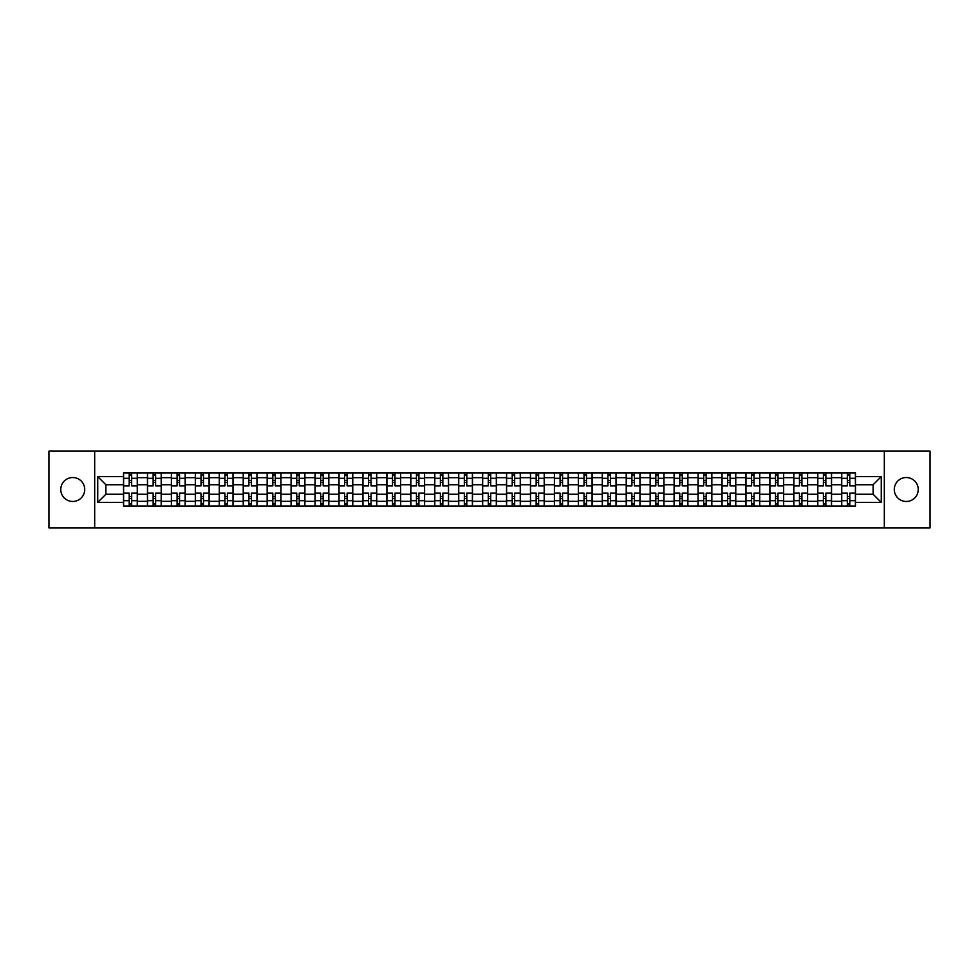<?xml version="1.0" encoding="UTF-8"?>
<svg xmlns="http://www.w3.org/2000/svg" width="979" height="979" viewBox="0 0 979 979"><rect width="100%" height="100%" fill="white"/><g stroke="black" fill="none" stroke-linecap="round" stroke-linejoin="round"><path stroke-width="1.47" d="M906.26 477.532A11.968 11.968 0 0 0 894.292 489.5A11.968 11.968 0 0 0 906.26 501.468A11.968 11.968 0 0 0 918.229 489.5A11.968 11.968 0 0 0 906.26 477.532M72.74 477.532A11.968 11.968 0 0 0 60.771 489.5A11.968 11.968 0 0 0 72.74 501.468A11.968 11.968 0 0 0 84.708 489.5A11.968 11.968 0 0 0 72.74 477.532M884.318 527.865L930.05 527.865L930.05 451.135L48.95 451.135L48.95 527.865L884.318 527.865L884.318 451.135M147.462 505.996L147.462 477.679L137.341 477.679L137.341 505.996M137.341 477.679L137.341 473.004M147.462 477.679L147.462 473.004M161.278 473.004L161.278 505.996M171.398 505.996L171.398 473.004M185.215 473.004L185.215 505.996M195.335 505.996L195.335 473.004M209.151 473.004L209.151 505.996M219.272 505.996L219.272 473.004M233.088 473.004L233.088 505.996M243.22 505.996L243.22 473.004M257.024 473.004L257.024 505.996M267.157 505.996L267.157 473.004M280.961 473.004L280.961 505.996M291.093 505.996L291.093 473.004M304.897 473.004L304.897 505.996M315.03 505.996L315.03 473.004M328.834 473.004L328.834 505.996M338.967 505.996L338.967 473.004M352.783 473.004L352.783 505.996M362.903 505.996L362.903 473.004M376.719 473.004L376.719 505.996M386.84 505.996L386.84 473.004M400.656 473.004L400.656 505.996M410.776 505.996L410.776 473.004M424.592 473.004L424.592 505.996M434.725 505.996L434.725 473.004M448.529 473.004L448.529 505.996M458.661 505.996L458.661 473.004M472.465 473.004L472.465 505.996M482.598 505.996L482.598 473.004M496.402 473.004L496.402 505.996M506.535 505.996L506.535 473.004M520.338 473.004L520.338 505.996M530.471 505.996L530.471 473.004M544.275 473.004L544.275 505.996M554.408 505.996L554.408 473.004M568.224 473.004L568.224 505.996M578.344 505.996L578.344 473.004M592.16 473.004L592.16 505.996M602.281 505.996L602.281 473.004M616.097 473.004L616.097 505.996M626.217 505.996L626.217 473.004M640.033 473.004L640.033 505.996M650.166 505.996L650.166 473.004M663.97 473.004L663.97 505.996M674.103 505.996L674.103 473.004M687.907 473.004L687.907 505.996M698.039 505.996L698.039 473.004M711.843 473.004L711.843 505.996M721.976 505.996L721.976 473.004M735.78 473.004L735.78 505.996M745.912 505.996L745.912 473.004M759.728 473.004L759.728 505.996M769.849 505.996L769.849 473.004M783.665 473.004L783.665 505.996M793.785 505.996L793.785 473.004M807.602 473.004L807.602 505.996M817.722 505.996L817.722 473.004M831.538 473.004L831.538 505.996M841.659 505.996L841.659 473.004M841.659 494.26L831.538 494.26M817.722 494.26L807.602 494.26M793.785 494.26L783.665 494.26M769.849 494.26L759.728 494.26M745.912 494.26L735.78 494.26M721.976 494.26L711.843 494.26M698.039 494.26L687.907 494.26M674.103 494.26L663.97 494.26M650.166 494.26L640.033 494.26M626.217 494.26L616.097 494.26M602.281 494.26L592.16 494.26M578.344 494.26L568.224 494.26M554.408 494.26L544.275 494.26M530.471 494.26L520.338 494.26M506.535 494.26L496.402 494.26M482.598 494.26L472.465 494.26M458.661 494.26L448.529 494.26M434.725 494.26L424.592 494.26M410.776 494.26L400.656 494.26M386.84 494.26L376.719 494.26M362.903 494.26L352.783 494.26M338.967 494.26L328.834 494.26M315.03 494.26L304.897 494.26M291.093 494.26L280.961 494.26M267.157 494.26L257.024 494.26M243.22 494.26L233.088 494.26M219.272 494.26L209.151 494.26M195.335 494.26L185.215 494.26M171.398 494.26L161.278 494.26M147.462 494.26L137.341 494.26M841.659 484.74L831.538 484.74M817.722 484.74L807.602 484.74M793.785 484.74L783.665 484.74M769.849 484.74L759.728 484.74M745.912 484.74L735.78 484.74M721.976 484.74L711.843 484.74M698.039 484.74L687.907 484.74M674.103 484.74L663.97 484.74M650.166 484.74L640.033 484.74M626.217 484.74L616.097 484.74M602.281 484.74L592.16 484.74M578.344 484.74L568.224 484.74M554.408 484.74L544.275 484.74M530.471 484.74L520.338 484.74M506.535 484.74L496.402 484.74M482.598 484.74L472.465 484.74M458.661 484.74L448.529 484.74M434.725 484.74L424.592 484.74M410.776 484.74L400.656 484.74M386.84 484.74L376.719 484.74M362.903 484.74L352.783 484.74M338.967 484.74L328.834 484.74M315.03 484.74L304.897 484.74M291.093 484.74L280.961 484.74M267.157 484.74L257.024 484.74M243.22 484.74L233.088 484.74M219.272 484.74L209.151 484.74M195.335 484.74L185.215 484.74M171.398 484.74L161.278 484.74M147.462 484.74L137.341 484.74M105.879 494.26L123.525 494.26L123.525 484.74L105.879 484.74L105.879 494.26L97.741 502.386L97.741 476.614L123.525 476.614L123.525 484.74M855.475 484.74L855.475 494.26L873.121 494.26L873.121 484.74L855.475 484.74L855.475 473.004L123.525 473.004L123.525 476.614M855.475 476.614L881.259 476.614L881.259 502.386L855.475 502.386L855.475 494.26M123.525 494.26L123.525 505.996L855.475 505.996L855.475 502.386M123.525 502.386L97.741 502.386M94.682 527.865L94.682 451.135M131.663 503.695L129.204 503.695M129.204 475.304L131.663 475.304M155.6 503.695L153.14 503.695M153.14 475.304L155.6 475.304M179.536 503.695L177.077 503.695M177.077 475.304L179.536 475.304M203.473 503.695L201.013 503.695M201.013 475.304L203.473 475.304M227.409 503.695L224.95 503.695M224.95 475.304L227.409 475.304M251.346 503.695L248.899 503.695M248.899 475.304L251.346 475.304M275.283 503.695L272.835 503.695M272.835 475.304L275.283 475.304M299.219 503.695L296.772 503.695M296.772 475.304L299.219 475.304M323.168 503.695L320.708 503.695M320.708 475.304L323.168 475.304M347.104 503.695L344.645 503.695M344.645 475.304L347.104 475.304M371.041 503.695L368.581 503.695M368.581 475.304L371.041 475.304M394.978 503.695L392.518 503.695M392.518 475.304L394.978 475.304M418.914 503.695L416.454 503.695M416.454 475.304L418.914 475.304M442.851 503.695L440.391 503.695M440.391 475.304L442.851 475.304M466.787 503.695L464.34 503.695M464.34 475.304L466.787 475.304M490.724 503.695L488.276 503.695M488.276 475.304L490.724 475.304M514.66 503.695L512.213 503.695M512.213 475.304L514.66 475.304M538.609 503.695L536.149 503.695M536.149 475.304L538.609 475.304M562.546 503.695L560.086 503.695M560.086 475.304L562.546 475.304M586.482 503.695L584.022 503.695M584.022 475.304L586.482 475.304M610.419 503.695L607.959 503.695M607.959 475.304L610.419 475.304M634.355 503.695L631.896 503.695M631.896 475.304L634.355 475.304M658.292 503.695L655.832 503.695M655.832 475.304L658.292 475.304M682.228 503.695L679.781 503.695M679.781 475.304L682.228 475.304M706.165 503.695L703.717 503.695M703.717 475.304L706.165 475.304M730.101 503.695L727.654 503.695M727.654 475.304L730.101 475.304M754.05 503.695L751.591 503.695M751.591 475.304L754.05 475.304M777.987 503.695L775.527 503.695M775.527 475.304L777.987 475.304M801.923 503.695L799.464 503.695M799.464 475.304L801.923 475.304M825.86 503.695L823.4 503.695M823.4 475.304L825.86 475.304M849.796 503.695L847.337 503.695M847.337 475.304L849.796 475.304M97.741 476.614L105.879 484.74M873.121 494.26L881.259 502.386M873.121 484.74L881.259 476.614M137.256 505.996L137.256 485.89L131.663 485.89L131.663 473.004M129.204 473.004L129.204 485.89L123.599 485.89L123.599 473.004M137.256 485.89L137.256 473.004M123.599 505.996L123.599 493.11L129.204 493.11L129.204 505.996M131.663 505.996L131.663 493.11L137.256 493.11M129.204 482.512L131.663 482.512M123.599 493.11L123.599 485.89M131.663 496.488L129.204 496.488M131.663 504.001L129.204 504.001M129.204 498.482L131.663 498.482M131.663 480.518L129.204 480.518M129.204 474.999L131.663 474.999M161.192 505.996L161.192 485.89L155.6 485.89L155.6 473.004M153.14 473.004L153.14 485.89L147.535 485.89L147.535 473.004M161.192 485.89L161.192 473.004M147.535 505.996L147.535 493.11L153.14 493.11L153.14 505.996M155.6 505.996L155.6 493.11L161.192 493.11M153.14 482.512L155.6 482.512M147.535 493.11L147.535 485.89M155.6 496.488L153.14 496.488M155.6 504.001L153.14 504.001M153.14 498.482L155.6 498.482M155.6 480.518L153.14 480.518M153.14 474.999L155.6 474.999M185.141 505.996L185.141 485.89L179.536 485.89L179.536 473.004M177.077 473.004L177.077 485.89L171.484 485.89L171.484 473.004M185.141 485.89L185.141 473.004M171.484 505.996L171.484 493.11L177.077 493.11L177.077 505.996M179.536 505.996L179.536 493.11L185.141 493.11M177.077 482.512L179.536 482.512M171.484 493.11L171.484 485.89M179.536 496.488L177.077 496.488M179.536 504.001L177.077 504.001M177.077 498.482L179.536 498.482M179.536 480.518L177.077 480.518M177.077 474.999L179.536 474.999M209.078 505.996L209.078 485.89L203.473 485.89L203.473 473.004M201.013 473.004L201.013 485.89L195.421 485.89L195.421 473.004M209.078 485.89L209.078 473.004M195.421 505.996L195.421 493.11L201.013 493.11L201.013 505.996M203.473 505.996L203.473 493.11L209.078 493.11M201.013 482.512L203.473 482.512M195.421 493.11L195.421 485.89M203.473 496.488L201.013 496.488M203.473 504.001L201.013 504.001M201.013 498.482L203.473 498.482M203.473 480.518L201.013 480.518M201.013 474.999L203.473 474.999M233.014 505.996L233.014 485.89L227.409 485.89L227.409 473.004M224.95 473.004L224.95 485.89L219.357 485.89L219.357 473.004M233.014 485.89L233.014 473.004M219.357 505.996L219.357 493.11L224.95 493.11L224.95 505.996M227.409 505.996L227.409 493.11L233.014 493.11M224.95 482.512L227.409 482.512M219.357 493.11L219.357 485.89M227.409 496.488L224.95 496.488M227.409 504.001L224.95 504.001M224.95 498.482L227.409 498.482M227.409 480.518L224.95 480.518M224.95 474.999L227.409 474.999M256.951 505.996L256.951 485.89L251.346 485.89L251.346 473.004M248.899 473.004L248.899 485.89L243.294 485.89L243.294 473.004M256.951 485.89L256.951 473.004M243.294 505.996L243.294 493.11L248.899 493.11L248.899 505.996M251.346 505.996L251.346 493.11L256.951 493.11M248.899 482.512L251.346 482.512M243.294 493.11L243.294 485.89M251.346 496.488L248.899 496.488M251.346 504.001L248.899 504.001M248.899 498.482L251.346 498.482M251.346 480.518L248.899 480.518M248.899 474.999L251.346 474.999M280.887 505.996L280.887 485.89L275.283 485.89L275.283 473.004M272.835 473.004L272.835 485.89L267.23 485.89L267.23 473.004M280.887 485.89L280.887 473.004M267.23 505.996L267.23 493.11L272.835 493.11L272.835 505.996M275.283 505.996L275.283 493.11L280.887 493.11M272.835 482.512L275.283 482.512M267.23 493.11L267.23 485.89M275.283 496.488L272.835 496.488M275.283 504.001L272.835 504.001M272.835 498.482L275.283 498.482M275.283 480.518L272.835 480.518M272.835 474.999L275.283 474.999M304.824 505.996L304.824 485.89L299.219 485.89L299.219 473.004M296.772 473.004L296.772 485.89L291.167 485.89L291.167 473.004M304.824 485.89L304.824 473.004M291.167 505.996L291.167 493.11L296.772 493.11L296.772 505.996M299.219 505.996L299.219 493.11L304.824 493.11M296.772 482.512L299.219 482.512M291.167 493.11L291.167 485.89M299.219 496.488L296.772 496.488M299.219 504.001L296.772 504.001M296.772 498.482L299.219 498.482M299.219 480.518L296.772 480.518M296.772 474.999L299.219 474.999M328.76 505.996L328.76 485.89L323.168 485.89L323.168 473.004M320.708 473.004L320.708 485.89L315.103 485.89L315.103 473.004M328.76 485.89L328.76 473.004M315.103 505.996L315.103 493.11L320.708 493.11L320.708 505.996M323.168 505.996L323.168 493.11L328.76 493.11M320.708 482.512L323.168 482.512M315.103 493.11L315.103 485.89M323.168 496.488L320.708 496.488M323.168 504.001L320.708 504.001M320.708 498.482L323.168 498.482M323.168 480.518L320.708 480.518M320.708 474.999L323.168 474.999M352.697 505.996L352.697 485.89L347.104 485.89L347.104 473.004M344.645 473.004L344.645 485.89L339.04 485.89L339.04 473.004M352.697 485.89L352.697 473.004M339.04 505.996L339.04 493.11L344.645 493.11L344.645 505.996M347.104 505.996L347.104 493.11L352.697 493.11M344.645 482.512L347.104 482.512M339.04 493.11L339.04 485.89M347.104 496.488L344.645 496.488M347.104 504.001L344.645 504.001M344.645 498.482L347.104 498.482M347.104 480.518L344.645 480.518M344.645 474.999L347.104 474.999M376.634 505.996L376.634 485.89L371.041 485.89L371.041 473.004M368.581 473.004L368.581 485.89L362.976 485.89L362.976 473.004M376.634 485.89L376.634 473.004M362.976 505.996L362.976 493.11L368.581 493.11L368.581 505.996M371.041 505.996L371.041 493.11L376.634 493.11M368.581 482.512L371.041 482.512M362.976 493.11L362.976 485.89M371.041 496.488L368.581 496.488M371.041 504.001L368.581 504.001M368.581 498.482L371.041 498.482M371.041 480.518L368.581 480.518M368.581 474.999L371.041 474.999M400.582 505.996L400.582 485.89L394.978 485.89L394.978 473.004M392.518 473.004L392.518 485.89L386.925 485.89L386.925 473.004M400.582 485.89L400.582 473.004M386.925 505.996L386.925 493.11L392.518 493.11L392.518 505.996M394.978 505.996L394.978 493.11L400.582 493.11M392.518 482.512L394.978 482.512M386.925 493.11L386.925 485.89M394.978 496.488L392.518 496.488M394.978 504.001L392.518 504.001M392.518 498.482L394.978 498.482M394.978 480.518L392.518 480.518M392.518 474.999L394.978 474.999M424.519 505.996L424.519 485.89L418.914 485.89L418.914 473.004M416.454 473.004L416.454 485.89L410.862 485.89L410.862 473.004M424.519 485.89L424.519 473.004M410.862 505.996L410.862 493.11L416.454 493.11L416.454 505.996M418.914 505.996L418.914 493.11L424.519 493.11M416.454 482.512L418.914 482.512M410.862 493.11L410.862 485.89M418.914 496.488L416.454 496.488M418.914 504.001L416.454 504.001M416.454 498.482L418.914 498.482M418.914 480.518L416.454 480.518M416.454 474.999L418.914 474.999M448.455 505.996L448.455 485.89L442.851 485.89L442.851 473.004M440.391 473.004L440.391 485.89L434.798 485.89L434.798 473.004M448.455 485.89L448.455 473.004M434.798 505.996L434.798 493.11L440.391 493.11L440.391 505.996M442.851 505.996L442.851 493.11L448.455 493.11M440.391 482.512L442.851 482.512M434.798 493.11L434.798 485.89M442.851 496.488L440.391 496.488M442.851 504.001L440.391 504.001M440.391 498.482L442.851 498.482M442.851 480.518L440.391 480.518M440.391 474.999L442.851 474.999M472.392 505.996L472.392 485.89L466.787 485.89L466.787 473.004M464.34 473.004L464.34 485.89L458.735 485.89L458.735 473.004M472.392 485.89L472.392 473.004M458.735 505.996L458.735 493.11L464.34 493.11L464.34 505.996M466.787 505.996L466.787 493.11L472.392 493.11M464.34 482.512L466.787 482.512M458.735 493.11L458.735 485.89M466.787 496.488L464.34 496.488M466.787 504.001L464.34 504.001M464.34 498.482L466.787 498.482M466.787 480.518L464.34 480.518M464.34 474.999L466.787 474.999M496.329 505.996L496.329 485.89L490.724 485.89L490.724 473.004M488.276 473.004L488.276 485.89L482.671 485.89L482.671 473.004M496.329 485.89L496.329 473.004M482.671 505.996L482.671 493.11L488.276 493.11L488.276 505.996M490.724 505.996L490.724 493.11L496.329 493.11M488.276 482.512L490.724 482.512M482.671 493.11L482.671 485.89M490.724 496.488L488.276 496.488M490.724 504.001L488.276 504.001M488.276 498.482L490.724 498.482M490.724 480.518L488.276 480.518M488.276 474.999L490.724 474.999M520.265 505.996L520.265 485.89L514.66 485.89L514.66 473.004M512.213 473.004L512.213 485.89L506.608 485.89L506.608 473.004M520.265 485.89L520.265 473.004M506.608 505.996L506.608 493.11L512.213 493.11L512.213 505.996M514.66 505.996L514.66 493.11L520.265 493.11M512.213 482.512L514.66 482.512M506.608 493.11L506.608 485.89M514.66 496.488L512.213 496.488M514.66 504.001L512.213 504.001M512.213 498.482L514.66 498.482M514.66 480.518L512.213 480.518M512.213 474.999L514.66 474.999M544.202 505.996L544.202 485.89L538.609 485.89L538.609 473.004M536.149 473.004L536.149 485.89L530.545 485.89L530.545 473.004M544.202 485.89L544.202 473.004M530.545 505.996L530.545 493.11L536.149 493.11L536.149 505.996M538.609 505.996L538.609 493.11L544.202 493.11M536.149 482.512L538.609 482.512M530.545 493.11L530.545 485.89M538.609 496.488L536.149 496.488M538.609 504.001L536.149 504.001M536.149 498.482L538.609 498.482M538.609 480.518L536.149 480.518M536.149 474.999L538.609 474.999M568.138 505.996L568.138 485.89L562.546 485.89L562.546 473.004M560.086 473.004L560.086 485.89L554.481 485.89L554.481 473.004M568.138 485.89L568.138 473.004M554.481 505.996L554.481 493.11L560.086 493.11L560.086 505.996M562.546 505.996L562.546 493.11L568.138 493.11M560.086 482.512L562.546 482.512M554.481 493.11L554.481 485.89M562.546 496.488L560.086 496.488M562.546 504.001L560.086 504.001M560.086 498.482L562.546 498.482M562.546 480.518L560.086 480.518M560.086 474.999L562.546 474.999M592.075 505.996L592.075 485.89L586.482 485.89L586.482 473.004M584.022 473.004L584.022 485.89L578.418 485.89L578.418 473.004M592.075 485.89L592.075 473.004M578.418 505.996L578.418 493.11L584.022 493.11L584.022 505.996M586.482 505.996L586.482 493.11L592.075 493.11M584.022 482.512L586.482 482.512M578.418 493.11L578.418 485.89M586.482 496.488L584.022 496.488M586.482 504.001L584.022 504.001M584.022 498.482L586.482 498.482M586.482 480.518L584.022 480.518M584.022 474.999L586.482 474.999M616.024 505.996L616.024 485.89L610.419 485.89L610.419 473.004M607.959 473.004L607.959 485.89L602.366 485.89L602.366 473.004M616.024 485.89L616.024 473.004M602.366 505.996L602.366 493.11L607.959 493.11L607.959 505.996M610.419 505.996L610.419 493.11L616.024 493.11M607.959 482.512L610.419 482.512M602.366 493.11L602.366 485.89M610.419 496.488L607.959 496.488M610.419 504.001L607.959 504.001M607.959 498.482L610.419 498.482M610.419 480.518L607.959 480.518M607.959 474.999L610.419 474.999M639.96 505.996L639.96 485.89L634.355 485.89L634.355 473.004M631.896 473.004L631.896 485.89L626.303 485.89L626.303 473.004M639.96 485.89L639.96 473.004M626.303 505.996L626.303 493.11L631.896 493.11L631.896 505.996M634.355 505.996L634.355 493.11L639.96 493.11M631.896 482.512L634.355 482.512M626.303 493.11L626.303 485.89M634.355 496.488L631.896 496.488M634.355 504.001L631.896 504.001M631.896 498.482L634.355 498.482M634.355 480.518L631.896 480.518M631.896 474.999L634.355 474.999M663.897 505.996L663.897 485.89L658.292 485.89L658.292 473.004M655.832 473.004L655.832 485.89L650.24 485.89L650.24 473.004M663.897 485.89L663.897 473.004M650.24 505.996L650.24 493.11L655.832 493.11L655.832 505.996M658.292 505.996L658.292 493.11L663.897 493.11M655.832 482.512L658.292 482.512M650.24 493.11L650.24 485.89M658.292 496.488L655.832 496.488M658.292 504.001L655.832 504.001M655.832 498.482L658.292 498.482M658.292 480.518L655.832 480.518M655.832 474.999L658.292 474.999M687.833 505.996L687.833 485.89L682.228 485.89L682.228 473.004M679.781 473.004L679.781 485.89L674.176 485.89L674.176 473.004M687.833 485.89L687.833 473.004M674.176 505.996L674.176 493.11L679.781 493.11L679.781 505.996M682.228 505.996L682.228 493.11L687.833 493.11M679.781 482.512L682.228 482.512M674.176 493.11L674.176 485.89M682.228 496.488L679.781 496.488M682.228 504.001L679.781 504.001M679.781 498.482L682.228 498.482M682.228 480.518L679.781 480.518M679.781 474.999L682.228 474.999M711.77 505.996L711.77 485.89L706.165 485.89L706.165 473.004M703.717 473.004L703.717 485.89L698.113 485.89L698.113 473.004M711.77 485.89L711.77 473.004M698.113 505.996L698.113 493.11L703.717 493.11L703.717 505.996M706.165 505.996L706.165 493.11L711.77 493.11M703.717 482.512L706.165 482.512M698.113 493.11L698.113 485.89M706.165 496.488L703.717 496.488M706.165 504.001L703.717 504.001M703.717 498.482L706.165 498.482M706.165 480.518L703.717 480.518M703.717 474.999L706.165 474.999M735.706 505.996L735.706 485.89L730.101 485.89L730.101 473.004M727.654 473.004L727.654 485.89L722.049 485.89L722.049 473.004M735.706 485.89L735.706 473.004M722.049 505.996L722.049 493.11L727.654 493.11L727.654 505.996M730.101 505.996L730.101 493.11L735.706 493.11M727.654 482.512L730.101 482.512M722.049 493.11L722.049 485.89M730.101 496.488L727.654 496.488M730.101 504.001L727.654 504.001M727.654 498.482L730.101 498.482M730.101 480.518L727.654 480.518M727.654 474.999L730.101 474.999M759.643 505.996L759.643 485.89L754.05 485.89L754.05 473.004M751.591 473.004L751.591 485.89L745.986 485.89L745.986 473.004M759.643 485.89L759.643 473.004M745.986 505.996L745.986 493.11L751.591 493.11L751.591 505.996M754.05 505.996L754.05 493.11L759.643 493.11M751.591 482.512L754.05 482.512M745.986 493.11L745.986 485.89M754.05 496.488L751.591 496.488M754.05 504.001L751.591 504.001M751.591 498.482L754.05 498.482M754.05 480.518L751.591 480.518M751.591 474.999L754.05 474.999M783.579 505.996L783.579 485.89L777.987 485.89L777.987 473.004M775.527 473.004L775.527 485.89L769.922 485.89L769.922 473.004M783.579 485.89L783.579 473.004M769.922 505.996L769.922 493.11L775.527 493.11L775.527 505.996M777.987 505.996L777.987 493.11L783.579 493.11M775.527 482.512L777.987 482.512M769.922 493.11L769.922 485.89M777.987 496.488L775.527 496.488M777.987 504.001L775.527 504.001M775.527 498.482L777.987 498.482M777.987 480.518L775.527 480.518M775.527 474.999L777.987 474.999M807.516 505.996L807.516 485.89L801.923 485.89L801.923 473.004M799.464 473.004L799.464 485.89L793.859 485.89L793.859 473.004M807.516 485.89L807.516 473.004M793.859 505.996L793.859 493.11L799.464 493.11L799.464 505.996M801.923 505.996L801.923 493.11L807.516 493.11M799.464 482.512L801.923 482.512M793.859 493.11L793.859 485.89M801.923 496.488L799.464 496.488M801.923 504.001L799.464 504.001M799.464 498.482L801.923 498.482M801.923 480.518L799.464 480.518M799.464 474.999L801.923 474.999M831.465 505.996L831.465 485.89L825.86 485.89L825.86 473.004M823.4 473.004L823.4 485.89L817.808 485.89L817.808 473.004M831.465 485.89L831.465 473.004M817.808 505.996L817.808 493.11L823.4 493.11L823.4 505.996M825.86 505.996L825.86 493.11L831.465 493.11M823.4 482.512L825.86 482.512M817.808 493.11L817.808 485.89M825.86 496.488L823.4 496.488M825.86 504.001L823.4 504.001M823.4 498.482L825.86 498.482M825.86 480.518L823.4 480.518M823.4 474.999L825.86 474.999M855.401 505.996L855.401 485.89L849.796 485.89L849.796 473.004M847.337 473.004L847.337 485.89L841.744 485.89L841.744 473.004M855.401 485.89L855.401 473.004M841.744 505.996L841.744 493.11L847.337 493.11L847.337 505.996M849.796 505.996L849.796 493.11L855.401 493.11M847.337 482.512L849.796 482.512M841.744 493.11L841.744 485.89M849.796 496.488L847.337 496.488M849.796 504.001L847.337 504.001M847.337 498.482L849.796 498.482M849.796 480.518L847.337 480.518M847.337 474.999L849.796 474.999M817.722 477.679L807.602 477.679M793.785 477.679L783.665 477.679M769.849 477.679L759.728 477.679M745.912 477.679L735.78 477.679M721.976 477.679L711.843 477.679M698.039 477.679L687.907 477.679M674.103 477.679L663.97 477.679M650.166 477.679L640.033 477.679M626.217 477.679L616.097 477.679M602.281 477.679L592.16 477.679M578.344 477.679L568.224 477.679M554.408 477.679L544.275 477.679M530.471 477.679L520.338 477.679M506.535 477.679L496.402 477.679M482.598 477.679L472.465 477.679M458.661 477.679L448.529 477.679M434.725 477.679L424.592 477.679M410.776 477.679L400.656 477.679M386.84 477.679L376.719 477.679M362.903 477.679L352.783 477.679M338.967 477.679L328.834 477.679M315.03 477.679L304.897 477.679M291.093 477.679L280.961 477.679M267.157 477.679L257.024 477.679M243.22 477.679L233.088 477.679M219.272 477.679L209.151 477.679M195.335 477.679L185.215 477.679M171.398 477.679L161.278 477.679M841.659 477.679L831.538 477.679M817.722 501.321L807.602 501.321M793.785 501.321L783.665 501.321M769.849 501.321L759.728 501.321M745.912 501.321L735.78 501.321M721.976 501.321L711.843 501.321M698.039 501.321L687.907 501.321M674.103 501.321L663.97 501.321M650.166 501.321L640.033 501.321M626.217 501.321L616.097 501.321M602.281 501.321L592.16 501.321M578.344 501.321L568.224 501.321M554.408 501.321L544.275 501.321M530.471 501.321L520.338 501.321M506.535 501.321L496.402 501.321M482.598 501.321L472.465 501.321M458.661 501.321L448.529 501.321M434.725 501.321L424.592 501.321M410.776 501.321L400.656 501.321M386.84 501.321L376.719 501.321M362.903 501.321L352.783 501.321M338.967 501.321L328.834 501.321M315.03 501.321L304.897 501.321M291.093 501.321L280.961 501.321M267.157 501.321L257.024 501.321M243.22 501.321L233.088 501.321M219.272 501.321L209.151 501.321M195.335 501.321L185.215 501.321M171.398 501.321L161.278 501.321M147.462 501.321L137.341 501.321M841.659 501.321L831.538 501.321M137.256 478.303L131.663 478.303M129.204 478.303L123.599 478.303M129.204 478.498L123.599 478.498M129.204 500.502L123.599 500.502M129.204 500.697L123.599 500.697M137.256 500.697L131.663 500.697M137.256 478.498L131.663 478.498M137.256 500.502L131.663 500.502M161.192 478.303L155.6 478.303M153.14 478.303L147.535 478.303M153.14 478.498L147.535 478.498M153.14 500.502L147.535 500.502M153.14 500.697L147.535 500.697M161.192 500.697L155.6 500.697M161.192 478.498L155.6 478.498M161.192 500.502L155.6 500.502M185.141 478.303L179.536 478.303M177.077 478.303L171.484 478.303M177.077 478.498L171.484 478.498M177.077 500.502L171.484 500.502M177.077 500.697L171.484 500.697M185.141 500.697L179.536 500.697M185.141 478.498L179.536 478.498M185.141 500.502L179.536 500.502M209.078 478.303L203.473 478.303M201.013 478.303L195.421 478.303M201.013 478.498L195.421 478.498M201.013 500.502L195.421 500.502M201.013 500.697L195.421 500.697M209.078 500.697L203.473 500.697M209.078 478.498L203.473 478.498M209.078 500.502L203.473 500.502M233.014 478.303L227.409 478.303M224.95 478.303L219.357 478.303M224.95 478.498L219.357 478.498M224.95 500.502L219.357 500.502M224.95 500.697L219.357 500.697M233.014 500.697L227.409 500.697M233.014 478.498L227.409 478.498M233.014 500.502L227.409 500.502M256.951 478.303L251.346 478.303M248.899 478.303L243.294 478.303M248.899 478.498L243.294 478.498M248.899 500.502L243.294 500.502M248.899 500.697L243.294 500.697M256.951 500.697L251.346 500.697M256.951 478.498L251.346 478.498M256.951 500.502L251.346 500.502M280.887 478.303L275.283 478.303M272.835 478.303L267.23 478.303M272.835 478.498L267.23 478.498M272.835 500.502L267.23 500.502M272.835 500.697L267.23 500.697M280.887 500.697L275.283 500.697M280.887 478.498L275.283 478.498M280.887 500.502L275.283 500.502M304.824 478.303L299.219 478.303M296.772 478.303L291.167 478.303M296.772 478.498L291.167 478.498M296.772 500.502L291.167 500.502M296.772 500.697L291.167 500.697M304.824 500.697L299.219 500.697M304.824 478.498L299.219 478.498M304.824 500.502L299.219 500.502M328.76 478.303L323.168 478.303M320.708 478.303L315.103 478.303M320.708 478.498L315.103 478.498M320.708 500.502L315.103 500.502M320.708 500.697L315.103 500.697M328.76 500.697L323.168 500.697M328.76 478.498L323.168 478.498M328.76 500.502L323.168 500.502M352.697 478.303L347.104 478.303M344.645 478.303L339.04 478.303M344.645 478.498L339.04 478.498M344.645 500.502L339.04 500.502M344.645 500.697L339.04 500.697M352.697 500.697L347.104 500.697M352.697 478.498L347.104 478.498M352.697 500.502L347.104 500.502M376.634 478.303L371.041 478.303M368.581 478.303L362.976 478.303M368.581 478.498L362.976 478.498M368.581 500.502L362.976 500.502M368.581 500.697L362.976 500.697M376.634 500.697L371.041 500.697M376.634 478.498L371.041 478.498M376.634 500.502L371.041 500.502M400.582 478.303L394.978 478.303M392.518 478.303L386.925 478.303M392.518 478.498L386.925 478.498M392.518 500.502L386.925 500.502M392.518 500.697L386.925 500.697M400.582 500.697L394.978 500.697M400.582 478.498L394.978 478.498M400.582 500.502L394.978 500.502M424.519 478.303L418.914 478.303M416.454 478.303L410.862 478.303M416.454 478.498L410.862 478.498M416.454 500.502L410.862 500.502M416.454 500.697L410.862 500.697M424.519 500.697L418.914 500.697M424.519 478.498L418.914 478.498M424.519 500.502L418.914 500.502M448.455 478.303L442.851 478.303M440.391 478.303L434.798 478.303M440.391 478.498L434.798 478.498M440.391 500.502L434.798 500.502M440.391 500.697L434.798 500.697M448.455 500.697L442.851 500.697M448.455 478.498L442.851 478.498M448.455 500.502L442.851 500.502M472.392 478.303L466.787 478.303M464.34 478.303L458.735 478.303M464.34 478.498L458.735 478.498M464.34 500.502L458.735 500.502M464.34 500.697L458.735 500.697M472.392 500.697L466.787 500.697M472.392 478.498L466.787 478.498M472.392 500.502L466.787 500.502M496.329 478.303L490.724 478.303M488.276 478.303L482.671 478.303M488.276 478.498L482.671 478.498M488.276 500.502L482.671 500.502M488.276 500.697L482.671 500.697M496.329 500.697L490.724 500.697M496.329 478.498L490.724 478.498M496.329 500.502L490.724 500.502M520.265 478.303L514.66 478.303M512.213 478.303L506.608 478.303M512.213 478.498L506.608 478.498M512.213 500.502L506.608 500.502M512.213 500.697L506.608 500.697M520.265 500.697L514.66 500.697M520.265 478.498L514.66 478.498M520.265 500.502L514.66 500.502M544.202 478.303L538.609 478.303M536.149 478.303L530.545 478.303M536.149 478.498L530.545 478.498M536.149 500.502L530.545 500.502M536.149 500.697L530.545 500.697M544.202 500.697L538.609 500.697M544.202 478.498L538.609 478.498M544.202 500.502L538.609 500.502M568.138 478.303L562.546 478.303M560.086 478.303L554.481 478.303M560.086 478.498L554.481 478.498M560.086 500.502L554.481 500.502M560.086 500.697L554.481 500.697M568.138 500.697L562.546 500.697M568.138 478.498L562.546 478.498M568.138 500.502L562.546 500.502M592.075 478.303L586.482 478.303M584.022 478.303L578.418 478.303M584.022 478.498L578.418 478.498M584.022 500.502L578.418 500.502M584.022 500.697L578.418 500.697M592.075 500.697L586.482 500.697M592.075 478.498L586.482 478.498M592.075 500.502L586.482 500.502M616.024 478.303L610.419 478.303M607.959 478.303L602.366 478.303M607.959 478.498L602.366 478.498M607.959 500.502L602.366 500.502M607.959 500.697L602.366 500.697M616.024 500.697L610.419 500.697M616.024 478.498L610.419 478.498M616.024 500.502L610.419 500.502M639.96 478.303L634.355 478.303M631.896 478.303L626.303 478.303M631.896 478.498L626.303 478.498M631.896 500.502L626.303 500.502M631.896 500.697L626.303 500.697M639.96 500.697L634.355 500.697M639.96 478.498L634.355 478.498M639.96 500.502L634.355 500.502M663.897 478.303L658.292 478.303M655.832 478.303L650.24 478.303M655.832 478.498L650.24 478.498M655.832 500.502L650.24 500.502M655.832 500.697L650.24 500.697M663.897 500.697L658.292 500.697M663.897 478.498L658.292 478.498M663.897 500.502L658.292 500.502M687.833 478.303L682.228 478.303M679.781 478.303L674.176 478.303M679.781 478.498L674.176 478.498M679.781 500.502L674.176 500.502M679.781 500.697L674.176 500.697M687.833 500.697L682.228 500.697M687.833 478.498L682.228 478.498M687.833 500.502L682.228 500.502M711.77 478.303L706.165 478.303M703.717 478.303L698.113 478.303M703.717 478.498L698.113 478.498M703.717 500.502L698.113 500.502M703.717 500.697L698.113 500.697M711.77 500.697L706.165 500.697M711.77 478.498L706.165 478.498M711.77 500.502L706.165 500.502M735.706 478.303L730.101 478.303M727.654 478.303L722.049 478.303M727.654 478.498L722.049 478.498M727.654 500.502L722.049 500.502M727.654 500.697L722.049 500.697M735.706 500.697L730.101 500.697M735.706 478.498L730.101 478.498M735.706 500.502L730.101 500.502M759.643 478.303L754.05 478.303M751.591 478.303L745.986 478.303M751.591 478.498L745.986 478.498M751.591 500.502L745.986 500.502M751.591 500.697L745.986 500.697M759.643 500.697L754.05 500.697M759.643 478.498L754.05 478.498M759.643 500.502L754.05 500.502M783.579 478.303L777.987 478.303M775.527 478.303L769.922 478.303M775.527 478.498L769.922 478.498M775.527 500.502L769.922 500.502M775.527 500.697L769.922 500.697M783.579 500.697L777.987 500.697M783.579 478.498L777.987 478.498M783.579 500.502L777.987 500.502M807.516 478.303L801.923 478.303M799.464 478.303L793.859 478.303M799.464 478.498L793.859 478.498M799.464 500.502L793.859 500.502M799.464 500.697L793.859 500.697M807.516 500.697L801.923 500.697M807.516 478.498L801.923 478.498M807.516 500.502L801.923 500.502M831.465 478.303L825.86 478.303M823.4 478.303L817.808 478.303M823.4 478.498L817.808 478.498M823.4 500.502L817.808 500.502M823.4 500.697L817.808 500.697M831.465 500.697L825.86 500.697M831.465 478.498L825.86 478.498M831.465 500.502L825.86 500.502M855.401 478.303L849.796 478.303M847.337 478.303L841.744 478.303M847.337 478.498L841.744 478.498M847.337 500.502L841.744 500.502M847.337 500.697L841.744 500.697M855.401 500.697L849.796 500.697M855.401 478.498L849.796 478.498M855.401 500.502L849.796 500.502"/></g></svg>
